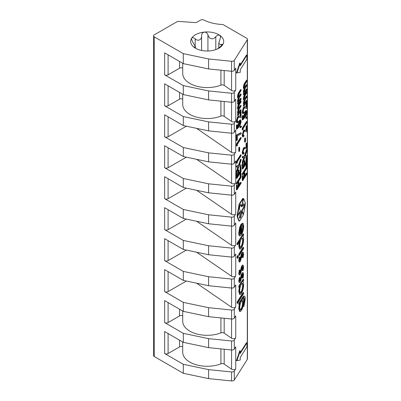<?xml version="1.0" encoding="UTF-8"?>
<svg xmlns="http://www.w3.org/2000/svg" width="401" height="401" viewBox="0 0 401 401"><rect width="100%" height="100%" fill="white"/><g stroke="black" fill="none" stroke-linecap="round" stroke-linejoin="round"><path stroke-width="0.6" d="M217.427 48.957L222.7 44.737L222.901 44.215L220.455 44.666L218.781 43.403L220.605 37.087L219.833 35.348C218.435 34.777 217.091 35.218 215.798 36.671C213.673 39.223 211.457 39.478 209.152 37.438L207.929 35.017C207.392 33.178 206.184 32.2 204.315 32.085C202.53 32.576 201.623 33.769 201.588 35.664C201.959 39.724 197.813 41.779 195.172 38.772C193.713 37.594 192.545 37.413 191.658 38.215L191.462 38.997L192.43 41.524L195.578 46.932L194.425 47.027C193.503 46.641 193.538 46.837 194.53 47.609A16.516 9.534 180 0 1 191.658 38.215A16.516 9.534 180 0 1 204.315 32.085A16.516 9.534 180 0 1 219.833 35.348A16.516 9.534 180 0 1 222.7 44.737A16.516 9.534 180 0 1 218.861 48.22A16.516 9.534 180 0 1 210.049 50.867A16.516 9.534 180 0 1 195.503 48.22A16.516 9.534 180 0 1 194.53 47.609L195.683 48.326M241.848 206.731L243.116 198.69L239.613 204.244L237.598 215.437L240.389 211.061L239.417 208.58L240.099 205.487L240.876 204.249L241.848 206.731L241.387 206.635L240.615 204.665M243.212 198.936L242.655 198.59L239.151 204.149L237.202 215.287M241.848 211.367L240.876 216.936L240.099 218.169L239.803 218.229L239.417 217.237L240.389 211.668L237.663 215.994L237.567 216.55L239.317 221.016L239.613 220.956L243.116 215.397L243.212 214.841L241.848 211.367L241.387 211.267L240.415 216.836L239.703 217.969M237.507 215.417L237.106 216.45L238.856 220.916L239.151 220.856M234.289 60.381L247.297 39.739A2.446 1.414 0 0 0 247.447 39.258A2.446 1.414 0 0 0 246.73 38.26L223.552 24.877A2.446 1.414 0 0 0 222.029 24.471A31.809 18.366 180 0 1 203.888 20.05A2.446 1.414 0 0 0 200.555 20.12L197.016 22.16A2.446 1.414 180 0 1 194.986 22.566L178.866 21.423A2.446 1.414 0 0 0 176.836 21.824L154.255 34.862A2.446 1.414 0 0 0 153.538 35.864A2.446 1.414 0 0 0 154.255 36.862L183.302 53.634L208.595 58.947L231.562 61.288A2.446 1.414 0 0 0 234.289 60.381L234.289 70.365L235.738 68.07L235.738 90.045L234.289 92.345L234.289 101.333L235.738 99.037L235.738 121.012L234.289 123.313L234.289 132.305L235.738 130.004L235.738 151.979L234.289 154.28L234.289 163.272L235.738 160.971L235.738 182.946L234.289 185.247L234.289 194.239L235.738 191.939L235.738 213.913L234.289 216.214L234.289 225.207L235.738 222.906L235.738 244.881L234.289 247.181L234.289 256.174L235.738 253.873L235.738 275.848L234.289 278.149L234.289 287.141L235.738 284.84L235.738 306.815L234.289 309.116L234.289 318.108L235.738 315.808L235.738 337.782A2.446 1.414 180 0 1 231.708 338.299A2.446 1.414 180 0 1 231.562 338.208L224.179 333.131A2.446 1.414 0 0 0 224.034 333.041A2.446 1.414 0 0 0 220.931 332.87L220.931 317.933M235.738 337.782L234.289 340.083L234.289 349.076L235.738 346.775L235.738 368.75A2.446 1.414 180 0 1 231.708 369.266A2.446 1.414 180 0 1 231.562 369.176L224.179 364.098A2.446 1.414 0 0 0 224.034 364.008A2.446 1.414 0 0 0 220.931 363.837L220.931 348.9M182.711 63.283L182.711 73.443A24.471 14.125 0 0 0 189.879 83.433A24.471 14.125 0 0 0 220.931 85.127L220.931 70.195M235.738 121.012A2.446 1.414 180 0 1 231.708 121.528A2.446 1.414 180 0 1 231.562 121.438L224.179 116.355A2.446 1.414 0 0 0 220.931 116.095A24.471 14.125 180 0 1 189.879 114.4A24.471 14.125 180 0 1 182.711 104.41L182.711 94.25M235.738 90.045A2.446 1.414 180 0 1 231.708 90.561A2.446 1.414 180 0 1 231.562 90.471L224.179 85.388A2.446 1.414 0 0 0 220.931 85.127M235.738 151.979A2.446 1.414 180 0 1 231.708 152.495A2.446 1.414 180 0 1 231.562 152.405L196.605 128.355M235.738 182.946A2.446 1.414 180 0 1 231.708 183.463A2.446 1.414 180 0 1 231.562 183.372L196.605 159.322M235.738 213.913A2.446 1.414 180 0 1 231.708 214.43A2.446 1.414 180 0 1 231.562 214.34L196.605 190.29M235.738 244.881A2.446 1.414 180 0 1 231.708 245.397A2.446 1.414 180 0 1 231.562 245.307L196.605 221.257M235.738 275.848A2.446 1.414 180 0 1 231.708 276.364A2.446 1.414 180 0 1 231.562 276.274L196.605 252.224M235.738 306.815A2.446 1.414 180 0 1 231.708 307.331A2.446 1.414 180 0 1 231.562 307.241L196.605 283.191M237.567 244.75L237.106 244.655L237.106 243.402L243.116 233.868L243.577 233.968L243.577 235.222L242.836 236.395C243.377 236.625 243.653 237.582 243.653 239.277C243.527 242.725 242.785 245.678 241.422 248.139L240.129 249.171L239.222 246.264L240.124 240.695L237.567 244.75L237.567 243.497L243.577 233.968M240.129 249.171L239.673 249.076L238.76 246.169L239.277 242.044M237.106 303.286L237.106 302.033L243.116 292.504L243.572 292.6L243.572 293.853L237.567 303.387L237.106 303.286M240.104 311.582L239.217 308.755L240.044 303.402L239.292 304.59L239.292 303.336L244.003 296.234C244.841 295.848 245.252 296.8 245.227 299.106L243.873 306.469L244.7 300.058L244.109 297.537L242.755 299.101C243.292 299.301 243.567 300.229 243.572 301.883C243.462 305.246 242.745 308.133 241.422 310.539L240.104 311.582L239.643 311.487L238.76 308.66L239.257 304.58M239.292 304.59L238.836 304.494L238.836 303.236L243.542 296.138L244.47 296.093L243.542 296.138M243.873 306.469L243.417 306.369L244.239 299.963L243.868 297.602M246.921 55.148L240.224 65.769L240.224 63.152L239.768 63.057L236.42 72.982L240.224 72.38L240.224 69.764L246.921 59.147L246.921 55.148L246.46 55.052L240.224 64.942M235.738 368.75L234.289 371.05A2.446 1.414 180 0 1 231.562 371.958L208.595 369.622L208.595 378.614L231.562 380.95L231.562 371.958M234.289 371.05L234.289 380.043L247.297 359.406L247.297 117.653M246.921 342.845L240.224 353.466L240.224 350.85L239.768 350.755L236.42 360.679L240.224 360.078L240.224 357.461L246.921 346.845L246.921 342.845L246.46 342.75L240.224 352.639M239.292 287.377L238.836 287.281L238.836 286.023L243.116 279.236L243.572 279.332L243.572 280.585L242.836 281.763C243.377 281.988 243.648 282.946 243.648 284.64C243.522 288.088 242.78 291.046 241.422 293.502L240.129 294.54L239.217 291.632L240.084 286.119L239.292 287.377L239.292 286.119L243.572 279.332M240.129 294.54L239.673 294.439L238.76 291.532L239.262 287.372M243.071 278.159L242.675 277.958L243.126 275.216C243.096 274.199 242.866 273.963 242.435 274.505L240.339 281.948L239.638 282.535L239.176 282.439L238.76 281.051L239.367 277.467L240.194 277.833L239.743 280.314L240.319 280.725L239.863 280.63L241.292 274.715L241.953 273.186L242.695 272.585L243.151 272.68L243.648 274.319L243.071 278.159L242.214 277.858L242.565 274.334M243.071 270.63L242.675 270.424L243.126 267.683C243.096 266.67 242.866 266.434 242.435 266.971L240.344 274.419L239.638 275.006L239.181 274.906L238.76 273.517L239.367 269.938L240.194 270.304L239.743 272.78L240.319 273.196L239.863 273.101L241.292 267.181L241.953 265.657L242.695 265.051L243.151 265.151L243.653 266.785L243.071 270.63L242.214 270.329L242.565 266.8M243.071 257.718L242.675 257.517L243.126 254.775C243.096 253.758 242.871 253.522 242.435 254.064L240.344 261.507L239.638 262.094L239.181 261.998L238.76 260.61L239.367 257.026L240.194 257.392L239.743 259.873L240.319 260.284L239.863 260.189L241.292 254.274L241.953 252.745L242.695 252.144L243.151 252.239L243.653 253.878L243.071 257.718L242.214 257.417L242.565 253.893M237.487 258.043L237.031 257.602L237.487 255.713L238.194 255.612L237.487 255.713M238.836 255.362L238.836 254.109L243.116 247.317L243.577 247.412L243.577 248.67L239.297 255.462L238.836 255.362M241.547 232.44L242.665 227.091C242.655 225.457 242.354 224.68 241.763 224.755L242.009 223.252L242.47 223.352C243.252 223.126 243.648 224.079 243.653 226.194C243.537 229.562 242.805 232.445 241.447 234.831L240.019 235.923C239.482 235.748 239.217 234.836 239.222 233.192L240.064 227.743L241.547 224.274L241.547 233.417C242.515 231.693 243.041 229.618 243.126 227.187C243.116 225.552 242.816 224.776 242.224 224.856L242.47 223.352L242.009 223.252M240.019 235.923L239.557 235.828C239.026 235.648 238.76 234.74 238.76 233.096L239.603 227.643L241.086 224.174L241.547 224.274M241.066 182.39L241.066 183.287L236.881 189.924L236.425 189.828L236.425 185.473L236.851 184.791L237.312 184.886L237.312 188.345L238.6 186.305L238.139 186.209L238.139 182.751L238.57 182.069L239.026 182.164L239.026 185.623L241.066 182.39L240.605 182.295L239.026 184.796M237.312 187.518L238.139 186.209M236.425 183.934L236.425 183.036L240.179 177.082L240.179 173.753L240.605 173.072L241.066 173.167L241.066 177.392L236.881 184.034L236.425 183.934M236.425 178.3L236.425 173.302L236.851 172.625L237.312 172.721L237.312 176.821L238.6 174.776L238.139 174.681L238.139 170.58L238.57 169.899L239.026 169.999L239.026 174.094L240.64 171.543L240.179 171.448L240.179 167.347L240.605 166.666L241.066 166.766L241.066 171.758L236.881 178.395L236.425 178.3M237.312 175.994L238.139 174.681M239.026 173.272L240.179 171.448M236.881 172.44L236.881 171.382L238.52 166.641L236.881 167.097L236.881 166.039L238.926 165.468L241.066 159.272L241.066 160.335L239.332 165.357L241.066 164.871L241.066 165.934L238.926 166.53L236.881 172.44L236.425 172.345L236.425 171.287L237.973 166.791M236.881 167.097L236.425 166.996L236.425 165.939L238.465 165.372L240.605 159.177L241.066 159.272M239.417 165.107L241.066 164.871M236.425 163.162L236.425 161.392L240.61 154.756L241.066 154.851L241.066 155.748L237.312 161.708L237.312 163.117L236.425 163.162M238.785 151.372L238.785 147.914L239.212 147.237L239.673 147.332L239.673 150.791L239.242 151.473L238.785 151.372M236.425 145.874L236.425 144.104L240.61 137.468L241.066 137.563L241.066 138.46L237.312 144.415L237.312 145.824L236.425 145.874M236.425 140.515L236.425 135.012L240.715 132.811L241.176 132.911L240.991 134.014L237.312 135.894L237.312 139.934L236.886 140.616L236.425 140.515M239.858 127.678L240.044 126.581L241.602 126.135L241.482 126.916L240.319 127.774L239.858 127.678M239.993 126.074L240.745 122.14L240.384 121.102L239.683 121.698L238.76 125.237L238.976 126.791L236.886 129.217L236.425 129.117L236.425 125.403L236.851 124.726L237.312 124.821L237.312 127.804L238.42 126.521L237.958 126.425L237.873 125.553L239.242 120.681L240.239 119.844L240.7 119.939L241.176 121.513L239.993 126.074L239.537 125.974L239.537 125.082L240.284 122.039L240.134 121.172M237.312 127.177L237.958 126.425M237.322 121.623L237.713 121.187L238.169 121.282L238.169 122.18L237.257 122.932L236.775 121.463L236.314 121.368L237.572 116.666L239.086 115.984M237.257 122.932L236.796 122.836L236.314 121.368M240.179 116.305L240.179 112.405L240.61 111.724L241.066 111.819L241.066 117.839L238.74 117.082M238.009 115.518L238.009 114.621L238.54 113.779L238.114 113.583L237.958 112.521L238.695 109.333C238.254 109.588 238.009 109.197 237.958 108.16C238.139 106.2 238.625 104.711 239.412 103.689L241.071 101.062L241.071 101.959L239.412 104.586L238.334 107.759L238.65 108.661L241.066 105.418L241.066 106.315L239.512 108.781L238.334 112.12L238.655 113.012L241.066 109.769L241.066 110.666L238.009 115.518L237.552 115.423L237.552 114.526L238.064 113.709M238.084 113.683L237.653 113.483L237.497 112.425L238.234 109.237C237.793 109.488 237.547 109.097 237.497 108.064C237.678 106.105 238.164 104.616 238.951 103.593L240.61 100.967L241.071 101.062M238.455 108.486L240.61 105.318L241.066 105.418M238.46 112.836L240.61 109.674L241.066 109.769M238.009 104.12L238.009 103.222L238.545 102.38L238.114 102.185L237.958 101.122L238.695 97.934C238.254 98.19 238.009 97.794 237.958 96.761C238.139 94.801 238.625 93.313 239.412 92.29L241.071 89.664L241.071 90.561L239.412 93.187L238.334 96.36L238.65 97.263L241.071 94.019L241.071 94.912L239.512 97.378L238.334 100.716L238.655 101.613L241.071 98.37L241.071 99.268L238.009 104.12L237.552 104.024L237.552 103.127L238.064 102.31M238.084 102.28L237.653 102.085L237.497 101.027L238.234 97.839C237.793 98.09 237.547 97.699 237.497 96.666C237.678 94.706 238.164 93.217 238.951 92.195L240.61 89.568L241.071 89.664M238.455 97.087L240.61 93.919L241.071 94.019M238.46 101.438L240.61 98.275L241.071 98.37M246.926 173.097L246.926 173.994L242.74 180.63L242.279 180.535L242.279 176.179L242.71 175.498L243.171 175.598L243.171 179.057L244.46 177.011L243.998 176.916L243.998 173.458L244.425 172.776L244.886 172.871L244.886 176.33L246.926 173.097L246.465 173.001L244.886 175.503M243.171 178.229L243.998 176.916M242.279 174.646L242.279 173.748L246.034 167.788L246.039 164.46L246.465 163.778L246.926 163.879L246.926 168.104L242.74 174.741L242.279 174.646M242.279 169.006L242.279 164.014L242.71 163.332L243.171 163.428L243.171 167.528L244.46 165.483L243.998 165.387L243.998 161.292L244.425 160.611L244.886 160.706L244.886 164.806L246.495 162.25L246.039 162.154L246.039 158.059L246.465 157.377L246.926 157.473L246.926 162.465L242.74 169.107L242.279 169.006M243.171 166.701L243.998 165.387M244.886 163.979L246.039 162.154M242.74 163.147L242.74 162.089L244.379 157.347L242.74 157.804L242.74 156.746L244.785 156.174L246.926 149.979L246.926 151.042L245.191 156.064L246.926 155.583L246.926 156.641L244.785 157.237L242.74 163.147L242.279 163.052L242.279 161.994L243.833 157.498M242.74 157.804L242.279 157.708L242.279 156.651L244.324 156.079L246.465 149.884L246.926 149.979M245.277 155.814L246.926 155.583M243.176 152.931L243.567 152.495L244.029 152.591L244.029 153.488L243.116 154.24L242.635 152.771L242.174 152.676L243.432 147.974L244.946 147.292M243.116 154.24L242.655 154.144L242.174 152.676M246.039 147.613L246.039 143.713L246.465 143.032L246.926 143.127L246.926 149.147L244.595 148.39M244.64 142.084L244.64 138.626L245.071 137.944L245.532 138.039L245.532 141.498L245.101 142.18L244.64 142.084M243.176 135.643L243.567 135.202L244.029 135.297L244.029 136.195L243.116 136.952L242.635 135.483L242.174 135.388L243.432 130.686L244.946 130.004M243.116 136.952L242.655 136.856L242.174 135.388M246.039 130.32L246.039 126.42L246.465 125.744L246.926 125.839L246.926 131.859L244.6 131.097M242.284 129.919L242.284 128.15L246.465 121.513L246.926 121.613L246.926 122.505L243.171 128.465L243.171 129.874L242.284 129.919M245.718 118.385L245.903 117.287L247.462 116.841L247.342 117.623L246.174 118.48L245.718 118.385M245.853 116.781L246.605 112.846L246.244 111.814L245.542 112.405L244.62 115.949L244.836 117.503L242.74 119.924L242.284 119.829L242.284 116.115L242.71 115.433L243.171 115.528L243.171 118.511L244.279 117.232L243.818 117.132L243.733 116.26L245.101 111.388L246.099 110.551L246.56 110.646L247.036 112.22L245.853 116.781L245.392 116.686L245.392 115.789L246.144 112.751L245.993 111.879M243.171 117.884L243.818 117.132M243.176 112.335L243.567 111.894L244.029 111.989L244.029 112.887L243.116 113.638L242.635 112.175L242.174 112.074L243.432 107.373L244.946 106.691M243.116 113.638L242.655 113.543L242.174 112.074M246.039 107.012L246.039 103.112L246.465 102.43L246.926 102.531L246.926 108.546L244.6 107.789M243.868 106.225L243.868 105.328L244.399 104.486L243.968 104.29L243.813 103.227L244.555 100.044C244.109 100.295 243.863 99.904 243.813 98.867C243.998 96.912 244.485 95.418 245.272 94.395L246.926 91.769L246.926 92.666L245.267 95.298L244.189 98.466L244.505 99.373L246.926 96.125L246.926 97.022L245.372 99.488L244.189 102.826L244.515 103.724L246.926 100.481L246.926 101.378L243.868 106.225L243.407 106.13L243.407 105.232L243.923 104.42M243.938 104.39L243.512 104.195L243.357 103.132L244.094 99.944C243.653 100.2 243.407 99.809 243.357 98.771C243.537 96.811 244.024 95.323 244.81 94.3L246.465 91.674L246.926 91.769M244.314 99.197L246.465 96.029L246.926 96.125M244.314 103.548L246.465 100.38L246.926 100.481M243.868 94.826L243.868 93.929L244.399 93.087L243.968 92.892L243.818 91.829L244.555 88.646C244.114 88.897 243.863 88.506 243.818 87.468C243.998 85.513 244.485 84.02 245.272 82.997L246.926 80.37L246.926 81.268L245.272 83.899L244.189 87.067L244.505 87.974L246.926 84.726L246.926 85.624L245.372 88.09L244.189 91.428L244.515 92.325L246.926 89.082L246.926 89.974L243.868 94.826L243.407 94.731L243.407 93.834L243.923 93.022M243.938 92.992L243.512 92.796L243.357 91.734L244.094 88.546C243.653 88.801 243.407 88.405 243.357 87.373C243.537 85.413 244.024 83.924 244.81 82.902L246.47 80.275L246.926 80.37M244.314 87.799L246.47 84.631L246.926 84.726M244.314 92.15L246.47 88.982L246.926 89.082M242.971 214.089L243.628 213.873L245.382 203.853A0.987 0.276 101.9 0 0 245.382 203.046L243.628 198.58L243.432 198.891L242.069 206.685L244.019 203.598L244.404 204.59L244.019 207.623L242.069 210.71L243.432 214.184L242.971 214.089L243.166 213.778L242.971 214.089L241.608 210.615L243.557 207.528L243.948 205.297L243.758 204.009M243.166 198.485L242.971 198.796L243.537 198.56M182.711 99.022A2.446 1.414 0 0 0 179.553 99.172L168.094 105.789A2.446 1.414 180 0 1 164.636 105.789L164.636 83.814L183.302 94.591L208.595 99.904L231.562 102.245L231.562 93.253L208.595 90.917L208.595 99.904M182.711 68.055A2.446 1.414 0 0 0 179.553 68.205L168.094 74.822A2.446 1.414 180 0 1 164.636 74.822L183.302 85.598L183.302 94.591M164.636 74.822L164.636 52.842L183.302 63.624L208.595 68.937L231.562 71.278L231.562 61.288M183.302 53.634L183.302 63.624M154.255 36.862L154.255 356.524L183.302 373.296L208.595 378.614M182.711 346.765A2.446 1.414 0 0 0 179.553 346.91L168.094 353.527A2.446 1.414 180 0 1 164.636 353.527L183.302 364.308L183.302 373.296M164.636 353.527L164.636 331.552L183.302 342.329L208.595 347.647L231.562 349.983L231.562 340.99L208.595 338.655L208.595 347.647M182.711 315.798A2.446 1.414 0 0 0 179.553 315.943L168.094 322.559A2.446 1.414 180 0 1 164.636 322.559L183.302 333.341L183.302 342.329M164.636 322.559L164.636 300.585L183.302 311.361L208.595 316.675L231.562 319.016L231.562 310.023L208.595 307.687L208.595 316.675M186.375 281.041L168.094 291.592A2.446 1.414 180 0 1 164.636 291.592L183.302 302.374L183.302 311.361M164.636 291.592L164.636 269.617L183.302 280.394L208.595 285.707L231.562 288.048L231.562 279.056L208.595 276.72L208.595 285.707M186.375 250.074L168.094 260.625A2.446 1.414 180 0 1 164.636 260.625L183.302 271.402L183.302 280.394M164.636 260.625L164.636 238.65L183.302 249.427L208.595 254.74L231.562 257.081L231.562 248.089L208.595 245.753L208.595 254.74M186.375 219.106L168.094 229.658A2.446 1.414 180 0 1 164.636 229.658L183.302 240.435L183.302 249.427M164.636 229.658L164.636 207.683L183.302 218.46L208.595 223.773L231.562 226.114L231.562 217.121L208.595 214.786L208.595 223.773M186.375 188.139L168.094 198.69A2.446 1.414 180 0 1 164.636 198.69L183.302 209.467L183.302 218.46M164.636 198.69L164.636 176.716L183.302 187.493L208.595 192.806L231.562 195.147L231.562 186.154L208.595 183.818L208.595 192.806M186.375 157.172L168.094 167.723A2.446 1.414 180 0 1 164.636 167.723L183.302 178.5L183.302 187.493M164.636 167.723L164.636 145.748L183.302 156.525L208.595 161.839L231.562 164.179L231.562 155.187L208.595 152.851L208.595 161.839M186.375 126.205L168.094 136.756A2.446 1.414 180 0 1 164.636 136.756L183.302 147.533L183.302 156.525M164.636 136.756L164.636 114.781L183.302 125.558L208.595 130.871L231.562 133.212L231.562 124.22L208.595 121.884L208.595 130.871M164.636 105.789L183.302 116.566L183.302 125.558M183.302 271.402L208.595 276.72M183.302 240.435L208.595 245.753M183.302 333.341L208.595 338.655M183.302 302.374L208.595 307.687M183.302 147.533L208.595 152.851M183.302 116.566L208.595 121.884M183.302 209.467L208.595 214.786M183.302 178.5L208.595 183.818M183.302 364.308L208.595 369.622M234.289 278.149A2.446 1.414 180 0 1 231.562 279.056M234.289 287.141A2.446 1.414 180 0 1 231.562 288.048L231.562 307.241M234.289 256.174A2.446 1.414 180 0 1 231.562 257.081L231.562 276.274M234.289 247.181A2.446 1.414 180 0 1 231.562 248.089M234.289 340.083A2.446 1.414 180 0 1 231.562 340.99M234.289 349.076A2.446 1.414 180 0 1 231.562 349.983L231.562 369.176M234.289 318.108A2.446 1.414 180 0 1 231.562 319.016L231.562 338.208M234.289 309.116A2.446 1.414 180 0 1 231.562 310.023M234.289 154.28A2.446 1.414 180 0 1 231.562 155.187M234.289 163.272A2.446 1.414 180 0 1 231.562 164.179L231.562 183.372M234.289 132.305A2.446 1.414 180 0 1 231.562 133.212L231.562 152.405M234.289 123.313A2.446 1.414 180 0 1 231.562 124.22M234.289 225.207A2.446 1.414 180 0 1 231.562 226.114L231.562 245.307M234.289 216.214A2.446 1.414 180 0 1 231.562 217.121M234.289 194.239A2.446 1.414 180 0 1 231.562 195.147L231.562 214.34M234.289 185.247A2.446 1.414 180 0 1 231.562 186.154M234.289 380.043A2.446 1.414 180 0 1 231.562 380.95M183.302 85.598L208.595 90.917M234.289 101.333A2.446 1.414 180 0 1 231.562 102.245L231.562 121.438M234.289 92.345A2.446 1.414 180 0 1 231.562 93.253M247.447 116.947L247.447 358.92A2.446 1.414 180 0 1 247.297 359.406M154.255 356.524A2.446 1.414 180 0 1 153.538 355.527L153.538 35.864M208.595 58.947L208.595 68.937M234.289 70.365A2.446 1.414 180 0 1 231.562 71.278L231.562 90.471M182.711 341.988L182.711 352.148A24.471 14.125 0 0 0 195.728 364.634A24.471 14.125 0 0 0 220.931 363.837M182.711 311.021L182.711 321.181A24.471 14.125 0 0 0 195.728 333.667A24.471 14.125 0 0 0 220.931 332.87M240.224 350.85L236.881 360.775M240.224 63.152L236.881 73.077M239.743 307.818L240.42 310.063L241.442 309.251C242.46 307.402 242.996 305.206 243.046 302.655L242.425 300.364L241.412 301.231C240.389 303.036 239.833 305.231 239.743 307.818M239.217 308.755L238.76 308.66M244.7 300.058L244.239 299.963M243.873 305.211L243.417 305.116M239.292 303.336L238.836 303.236M240.204 309.943L240.981 309.156C242.004 307.306 242.54 305.106 242.59 302.555L242.179 300.399M241.442 309.251L240.981 309.156M243.046 302.655L242.59 302.555M237.567 303.387L237.567 302.128L237.106 302.033M237.567 302.128L243.572 292.6M239.743 290.78L240.42 293.021L241.427 292.239C242.465 290.329 243.026 288.058 243.126 285.432L242.45 283.141L241.442 283.968C240.394 285.858 239.828 288.129 239.743 290.78M239.292 286.119L238.836 286.023M239.217 291.632L238.76 291.532M240.204 292.9L240.966 292.144C242.004 290.234 242.57 287.963 242.665 285.332L242.204 283.166M241.427 292.239L240.966 292.144M243.126 285.432L242.665 285.332M239.638 282.535L239.217 281.146L238.76 281.051M239.217 281.146L239.828 277.562M243.126 275.216L242.665 275.121M242.816 274.204L242.435 274.505M242.675 277.958L242.214 277.858M239.973 281.001L240.71 279.763L241.753 274.81L242.415 273.287L241.953 273.186M242.415 273.287L243.151 272.68M241.753 274.81L241.292 274.715M241.151 277.602L240.69 277.507M240.71 279.763L240.249 279.667M239.638 275.006L239.217 273.617L238.76 273.517M239.217 273.617L239.828 270.033M243.126 267.683L242.665 267.587M242.816 266.675L242.435 266.971M242.675 270.424L242.214 270.329M239.973 273.472L240.71 272.234L241.753 267.282L242.415 265.753L241.953 265.657M242.415 265.753L243.151 265.151M241.753 267.282L241.292 267.181M241.151 270.073L240.69 269.978M240.71 272.234L240.249 272.134M239.638 262.094L239.222 260.705L238.76 260.61M239.222 260.705L239.828 257.121M243.126 254.775L242.665 254.68M242.816 253.763L242.435 254.064M242.675 257.517L242.214 257.417M239.978 260.56L240.71 259.322L241.753 254.369L242.415 252.846L241.953 252.745M242.415 252.846L243.151 252.239M241.753 254.369L241.292 254.274M241.151 257.161L240.69 257.066M240.71 259.322L240.249 259.226M237.943 258.139L237.492 257.698L237.943 255.808L238.394 256.269L237.943 258.139L237.227 258.244M237.492 257.698L237.031 257.602M239.297 255.462L239.297 254.204L238.836 254.109M239.297 254.204L243.577 247.412M239.748 245.417L240.42 247.653L241.427 246.876C242.465 244.966 243.031 242.695 243.126 240.064L242.45 237.778L241.447 238.6C240.394 240.495 239.828 242.765 239.748 245.417M237.567 243.497L237.106 243.402M239.222 246.264L238.76 246.169M240.209 247.537L240.971 246.775C242.004 244.866 242.57 242.6 242.665 239.968L242.204 237.803M241.427 246.876L240.971 246.775M243.126 240.064L242.665 239.968M242.41 224.871L241.763 224.755M240.149 234.294L241.021 234.119L241.021 226.359L239.748 232.294L240.359 234.425M243.126 227.187L242.665 227.091M240.064 227.743L239.603 227.643M239.222 233.192L238.76 233.096M241.021 234.119L240.565 234.024L240.565 227.502M239.688 234.194L240.565 234.024M238.6 186.305L238.6 182.846L238.139 182.751M238.6 182.846L239.026 182.164M236.881 189.924L236.881 185.568L236.425 185.473M236.881 185.568L237.312 184.886M236.881 184.034L236.881 183.137L240.64 177.177L240.64 173.849L240.179 173.753M240.64 173.849L241.066 173.167M240.64 177.177L240.179 177.082M236.881 183.137L236.425 183.036M240.64 171.543L240.64 167.443L240.179 167.347M240.64 167.443L241.066 166.766M238.6 174.776L238.6 170.681L238.139 170.58M238.6 170.681L239.026 169.999M236.881 178.395L236.881 173.402L236.425 173.302M236.881 173.402L237.312 172.721M238.926 165.468L238.465 165.372M236.881 166.039L236.425 165.939M236.881 171.382L236.425 171.287M236.881 163.257L236.881 161.493L236.425 161.392M236.881 161.493L241.066 154.851M239.242 151.473L239.242 148.014L238.785 147.914M239.242 148.014L239.673 147.332M236.886 145.969L236.886 144.2L236.425 144.104M236.886 144.2L241.066 137.563M236.886 140.616L236.886 135.107L236.425 135.012M236.886 135.107L241.176 132.911M240.319 127.774L240.505 126.676L240.044 126.581M240.505 126.676L241.602 126.135M236.886 129.217L236.886 125.503L236.425 125.403M240.745 122.14L240.284 122.039M239.993 125.177L239.537 125.082M238.42 126.521L238.334 125.648L239.703 120.776L239.242 120.681M239.703 120.776L240.7 119.939M238.334 125.648L237.873 125.553M236.886 125.503L237.312 124.821M241.066 117.839L239.337 117.227L238.054 117.623L237.207 120.826L237.517 121.814L238.169 121.282M238.876 117.132L239.337 117.227L238.931 117.097M236.775 121.463L238.034 116.761L239.547 116.079L240.64 116.465L240.64 112.501L240.179 112.405M240.64 112.501L241.066 111.819M238.034 116.761L237.572 116.666M238.891 115.929L239.547 116.079M237.958 108.16L237.497 108.064M238.695 109.333L237.938 109.288M237.958 112.521L237.497 112.425M238.54 113.779L237.653 113.483M238.009 114.621L237.552 114.526M237.958 96.761L237.497 96.666M238.695 97.934L237.938 97.889M237.958 101.122L237.497 101.027M238.545 102.38L237.653 102.085M238.009 103.222L237.552 103.127M244.46 177.011L244.46 173.553L243.998 173.458M244.46 173.553L244.886 172.871M242.74 180.63L242.74 176.275L242.279 176.179M242.74 176.275L243.171 175.598M242.74 174.741L242.74 173.844L246.495 167.889L246.495 164.555L246.039 164.46M246.495 164.555L246.926 163.879M246.495 167.889L246.034 167.788M242.74 173.844L242.279 173.748M246.495 162.25L246.495 158.154L246.039 158.059M246.495 158.154L246.926 157.473M244.46 165.483L244.46 161.387L243.998 161.292M244.46 161.387L244.886 160.706M242.74 169.107L242.74 164.109L242.279 164.014M242.74 164.109L243.171 163.428M244.785 156.174L244.324 156.079M242.74 156.746L242.279 156.651M242.74 162.089L242.279 161.994M246.926 149.147L245.191 148.535L243.913 148.931L243.061 152.134L243.372 153.122L244.029 152.591M244.735 148.44L245.191 148.535L244.79 148.405M242.635 152.771L243.888 148.069L245.407 147.388L246.495 147.774L246.495 143.809L246.039 143.713M246.495 143.809L246.926 143.127M243.888 148.069L243.432 147.974M244.745 147.237L245.407 147.388M245.101 142.18L245.101 138.721L244.64 138.626M245.101 138.721L245.532 138.039M246.926 131.859L245.196 131.247L243.913 131.643L243.061 134.846L243.372 135.829L244.029 135.297M244.735 131.152L245.196 131.247L244.79 131.117M242.635 135.483L243.888 130.781L245.407 130.099L246.495 130.485L246.495 126.521L246.039 126.42M246.495 126.521L246.926 125.839M243.888 130.781L243.432 130.686M244.745 129.949L245.407 130.099M242.74 130.019L242.74 128.25L242.284 128.15M242.74 128.25L246.926 121.613M246.174 118.48L246.359 117.383L245.903 117.287M246.359 117.383L247.462 116.841M242.74 119.924L242.74 116.21L242.284 116.115M246.605 112.846L246.144 112.751M245.853 115.884L245.392 115.789M244.279 117.232L244.189 116.355L245.557 111.483L245.101 111.388M245.557 111.483L246.56 110.646M244.189 116.355L243.733 116.26M242.74 116.21L243.171 115.528M246.926 108.546L245.196 107.934L243.913 108.335L243.066 111.538L243.377 112.521L244.029 111.989M244.735 107.839L245.196 107.934L244.79 107.809M242.635 112.175L243.888 107.473L245.407 106.791L246.5 107.177L246.5 103.207L246.039 103.112M246.5 103.207L246.926 102.531M243.888 107.473L243.432 107.373M244.75 106.641L245.407 106.791M243.813 98.867L243.357 98.771M244.555 100.044L243.793 99.994M243.813 103.227L243.357 103.132M244.399 104.486L243.512 104.195M243.868 105.328L243.407 105.232M243.818 87.468L243.357 87.373M244.555 88.646L243.793 88.596M243.818 91.829L243.357 91.734M244.399 93.087L243.512 92.796M243.868 93.929L243.407 93.834M240.876 216.936L240.415 216.836M239.753 218.099L240.099 218.169L239.803 218.229M240.389 211.668L240.049 211.598M238.856 220.916L239.613 220.956M243.432 214.184L243.628 213.873M243.628 198.58L243.227 198.846M244.019 207.623L243.557 207.528M242.069 210.71L241.608 210.615M194.425 47.534L194.425 47.027L193.753 46.897M207.929 51.002L207.929 35.017M237.567 216.55L237.106 216.45M224.179 318.264L224.179 333.131M224.179 349.231L224.179 364.098M247.297 116.806L247.297 39.739M224.179 70.526L224.179 85.388M179.553 68.205L179.553 61.458M168.094 54.842L168.094 74.822M179.553 346.91L179.553 340.163M168.094 333.547L168.094 353.527M168.094 147.743L168.094 167.723M168.094 178.711L168.094 198.69M224.179 101.493L224.179 116.355M179.553 99.172L179.553 92.425M168.094 85.809L168.094 105.789M168.094 116.776L168.094 136.756M168.094 271.612L168.094 291.592M179.553 315.943L179.553 309.196M168.094 302.58L168.094 322.559M168.094 209.678L168.094 229.658M168.094 240.645L168.094 260.625M220.931 116.095L220.931 101.162M242.69 297.948L242.229 297.848M239.783 111.814L239.322 111.714M239.878 107.303L239.417 107.207M239.412 103.689L238.951 103.593M239.783 100.41L239.322 100.315M239.878 95.904L239.422 95.809M239.412 92.29L238.951 92.195M245.643 102.521L245.181 102.425M245.738 98.009L245.277 97.914M245.272 94.395L244.81 94.3M245.643 91.122L245.181 91.022M245.738 86.611L245.277 86.516M245.272 82.997L244.81 82.902M237.663 215.994L237.202 215.893M237.567 215.136L237.106 215.036M239.613 204.244L239.151 204.149M239.317 205.111L238.861 205.016M244.404 204.59L243.948 204.495M244.404 205.397L243.948 205.297M201.588 50.451L201.588 35.664M195.172 45.669L195.172 38.772M215.798 49.614L215.798 36.671M221.392 46.13L221.392 44.28M218.781 48.05L218.781 43.403M237.598 215.437L237.136 215.342M247.447 39.258L247.447 116.836M237.908 113.678L238.369 113.774M237.908 102.28L238.369 102.375M243.768 104.385L244.224 104.481M243.768 92.987L244.224 93.082M239.402 221.101L238.941 221.001M243.201 198.61L242.74 198.515M243.472 214.234L243.016 214.139M243.587 198.53L243.126 198.435M195.578 48.265L195.578 46.932"/></g></svg>
